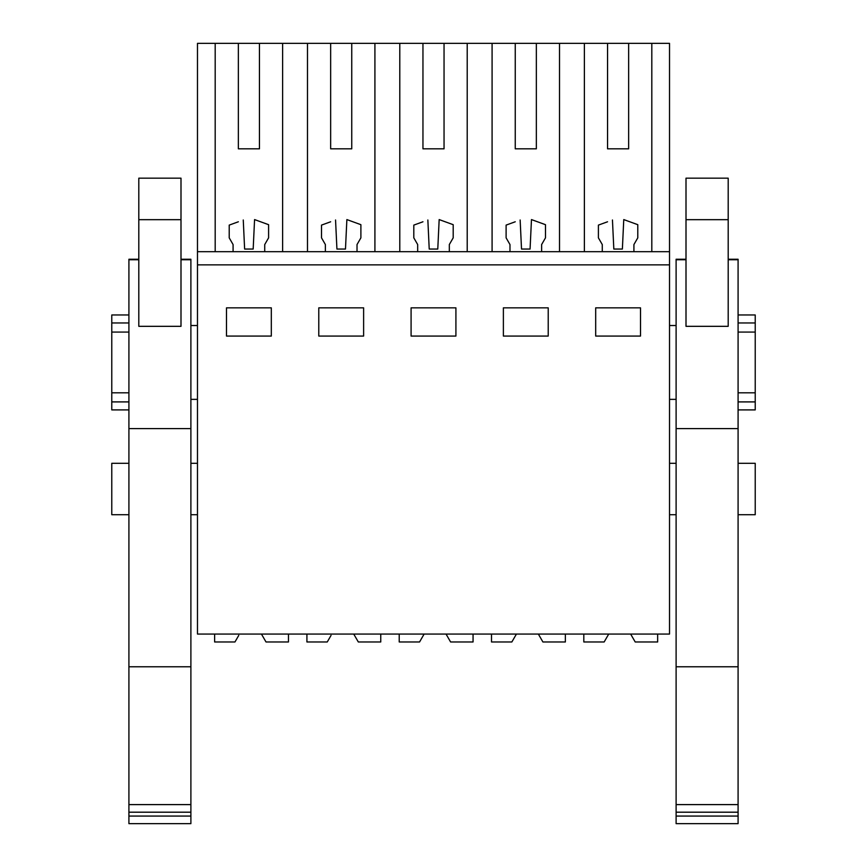 <?xml version="1.0" encoding="UTF-8"?>
<svg xmlns="http://www.w3.org/2000/svg" width="867" height="867" viewBox="0 0 867 867"><rect width="100%" height="100%" fill="white"/><g stroke="black" fill="none" stroke-linecap="round" stroke-linejoin="round"><path stroke-width="1.3" d="M197.481 264.868L197.481 634.059L669.519 634.059L669.519 264.868L197.481 264.868L197.481 251.679L669.519 251.679L669.519 264.868M238.36 148.831L259.45 148.831L238.36 148.831L238.36 43.35L197.481 43.35L197.481 251.679M226.493 307.85L271.317 307.85L271.317 336.071L226.493 336.071L226.493 307.85M455.912 336.071L455.912 307.85L411.088 307.85L411.088 336.071L455.912 336.071M363.62 336.071L363.62 307.85L318.785 307.85L318.785 336.071L363.62 336.071M548.215 336.071L503.38 336.071L503.38 307.85L548.215 307.85L548.215 336.071M595.683 307.85L640.507 307.85L640.507 336.071L595.683 336.071L595.683 307.85M215.189 43.35L215.189 251.679M238.36 43.35L307.482 43.35L307.482 251.679M330.652 148.831L351.753 148.831L330.652 148.831L330.652 43.35L307.482 43.35M330.652 43.35L399.785 43.35L399.785 251.679M422.955 148.831L444.045 148.831L422.955 148.831L422.955 43.35L399.785 43.35M422.955 43.35L492.088 43.35L492.088 251.679M515.247 148.831L536.348 148.831L515.247 148.831L515.247 43.35L492.088 43.35M515.247 43.35L669.519 43.35L669.519 251.679M128.912 514.727L111.778 514.727L111.778 463.303L128.912 463.303M197.481 325.515L190.892 325.515M128.912 332.072L111.778 332.072L111.778 322.968L128.912 322.968M128.912 392.805L111.778 392.805L111.778 332.072M197.481 399.362L190.892 399.362M238.36 221.779L229.213 225.106L229.213 237.851L233.082 244.559L233.082 251.679M243.259 219.99L244.624 249.046L253.175 249.046L254.573 219.579L259.45 221.356M282.62 251.679L282.62 43.35M259.45 148.831L259.45 43.35M111.778 392.805L111.778 409.907L128.912 409.907M128.912 314.97L111.778 314.97L111.778 322.968M111.778 401.909L128.912 401.909M254.573 219.579L268.597 224.683L268.597 237.851L264.728 244.559L264.728 251.679M651.811 43.35L651.811 251.679M607.55 148.831L628.64 148.831L607.55 148.831L607.55 43.35M584.38 251.679L584.38 43.35M602.272 251.679L602.272 244.559L598.403 237.851L598.403 225.106L607.55 221.779M612.449 219.99L613.825 249.046L622.376 249.046L623.763 219.579L628.64 221.356M628.64 148.831L628.64 43.35M623.763 219.579L637.787 224.683L637.787 237.851L633.918 244.559L633.918 251.679M738.088 514.727L755.222 514.727L755.222 463.303L738.088 463.303M676.108 325.515L669.519 325.515M676.108 399.362L669.519 399.362M738.088 332.072L755.222 332.072L755.222 392.805L738.088 392.805M559.518 43.35L559.518 251.679M738.088 314.97L755.222 314.97L755.222 332.072M755.222 392.805L755.222 409.907L738.088 409.907M738.088 401.909L755.222 401.909M738.088 322.968L755.222 322.968M374.912 43.35L374.912 251.679M325.374 251.679L325.374 244.559L321.516 237.851L321.516 225.106L330.652 221.779M335.551 219.99L336.927 249.046L345.478 249.046L346.876 219.579L351.753 221.356M351.753 148.831L351.753 43.35M346.876 219.579L360.889 224.683L360.889 237.851L357.02 244.559L357.02 251.679M467.215 43.35L467.215 251.679M417.677 251.679L417.677 244.559L413.808 237.851L413.808 225.106L422.955 221.779M427.854 219.99L429.219 249.046L437.781 249.046L439.168 219.579L444.045 221.356M444.045 148.831L444.045 43.35M439.168 219.579L453.192 224.683L453.192 237.851L449.323 244.559L449.323 251.679M509.98 251.679L509.98 244.559L506.111 237.851L506.111 225.106L515.247 221.779M520.146 219.99L521.522 249.046L530.073 249.046L531.471 219.579L536.348 221.356M536.348 148.831L536.348 43.35M531.471 219.579L545.484 224.683L545.484 237.851L541.626 244.559L541.626 251.679M238.761 635.392L234.957 641.97L214.626 641.97L214.626 634.059M288.462 634.059L288.462 641.97L266.006 641.97L261.444 634.059M331.053 635.392L327.26 641.97L306.918 641.97L306.918 634.059M380.754 634.059L380.754 641.97L358.309 641.97L353.736 634.059M473.057 634.059L473.057 641.97L450.602 641.97L446.039 634.059M399.221 634.059L399.221 641.97L419.563 641.97L424.126 634.059M565.36 634.059L565.36 641.97L542.905 641.97L538.342 634.059M491.513 634.059L491.513 641.97L511.855 641.97L516.429 634.059M657.652 634.059L657.652 641.97L635.208 641.97L630.634 634.059M583.816 634.059L583.816 641.97L604.158 641.97L608.721 634.059M190.892 666.766L190.892 804.609L128.912 804.609L128.912 666.766L190.892 666.766L190.892 259.244L180.997 259.244L190.892 259.244M128.912 804.609L128.912 812.195L190.892 812.195L190.892 804.609M190.892 812.195L190.892 823.65L128.912 823.65L128.912 816.075L190.892 816.075M180.997 259.753L190.892 259.753M128.912 666.766L128.912 259.244L138.807 259.244L128.912 259.244M128.912 259.753L138.807 259.753M128.912 812.195L128.912 816.075M128.912 428.591L190.892 428.591M138.807 326.328L180.997 326.328L180.997 178.168L138.807 178.168L138.807 326.328M738.088 666.766L738.088 804.609L676.108 804.609L676.108 666.766L738.088 666.766L738.088 259.244L728.193 259.244L738.088 259.244M676.108 804.609L676.108 812.195L738.088 812.195L738.088 804.609M738.088 812.195L738.088 823.65L676.108 823.65L676.108 816.075L738.088 816.075M728.193 259.753L738.088 259.753M676.108 666.766L676.108 259.244L686.003 259.244L676.108 259.244M676.108 259.753L686.003 259.753M676.108 812.195L676.108 816.075M676.108 428.591L738.088 428.591M686.003 326.328L728.193 326.328L728.193 178.168L686.003 178.168L686.003 326.328M180.997 219.676L138.807 219.676M728.193 219.676L686.003 219.676M197.481 463.303L190.892 463.303M197.481 514.727L190.892 514.727M676.108 463.303L669.519 463.303M676.108 514.727L669.519 514.727"/></g></svg>

